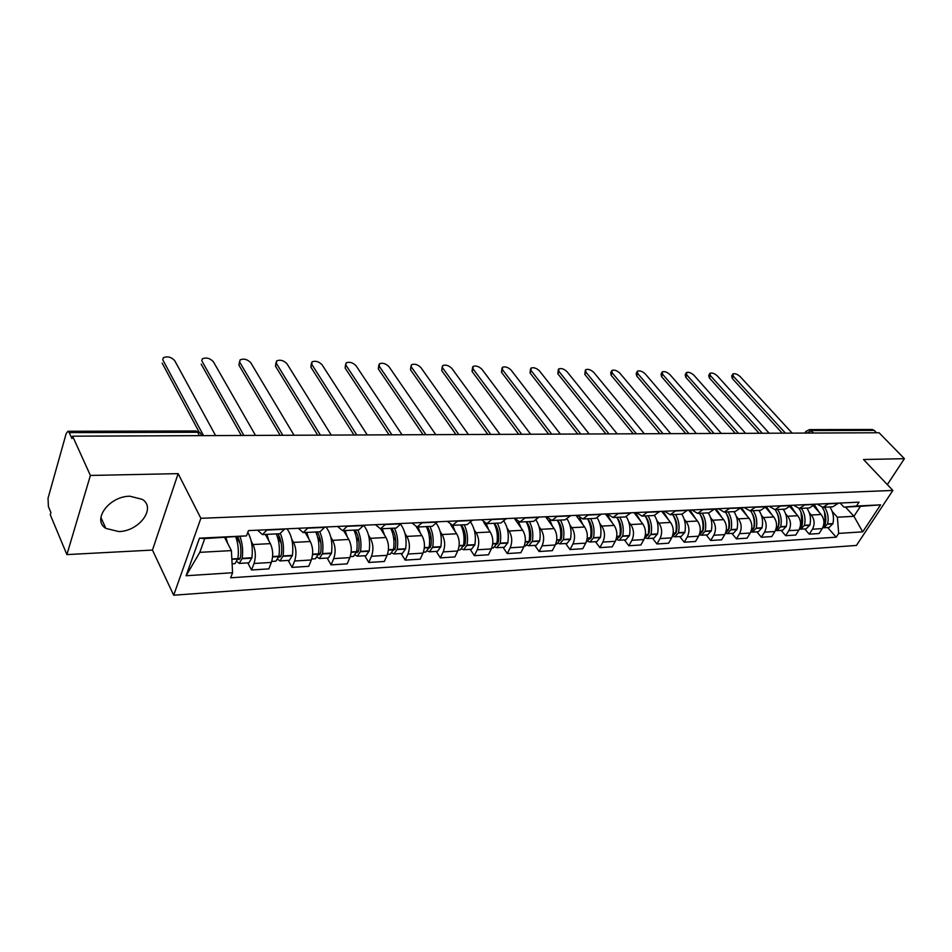 <?xml version="1.0" encoding="UTF-8"?>
<svg xmlns="http://www.w3.org/2000/svg" width="952" height="952" viewBox="0 0 952 952"><rect width="100%" height="100%" fill="white"/><g stroke="black" fill="none" stroke-linecap="round" stroke-linejoin="round"><path stroke-width="1.43" d="M129.948 496.23C109.349 496.063 91.725 519.816 105.815 528.384L118.726 531.561C139.147 531.406 156.461 508.082 142.336 499.372L129.948 496.23M90.392 475.453L66.902 554.6L152.463 550.066L173.692 595.214L856.431 545.425L892.869 490.435L200.872 518.304L178.143 473.644L90.392 475.453L72.602 436.183L879.089 432.755L904.4 458.685L863.512 459.518L892.869 490.435M66.902 554.6L50.289 514.806L50.92 512.592L48.397 506.571L48.028 498.265L66.188 433.517L67.925 431.268L196.136 430.982L197.611 432.256L69.234 432.613L67.925 431.268M872.115 429.483L874.21 430.375L811.342 430.554L807.022 433.065M876.542 432.767L874.21 430.375M887.335 484.604L904.4 458.685M69.234 432.613L71.924 438.563L72.602 436.183M251.209 541.164L253.018 544.544C255.707 550.637 256.04 556.956 254.041 563.489L251.53 569.986L268.845 568.88L271.38 562.43C273.414 555.944 273.069 549.673 270.356 543.628L265.358 534.429M262.728 534.56L279.817 533.727L284.446 529.252L266.929 530.074L262.359 534.572L257.647 530.181M247.806 562.882L251.53 569.986M291.728 539.106L293.561 542.402C296.334 548.376 296.679 554.576 294.608 561.002L292.026 567.392L308.722 566.321L311.328 559.978C313.422 553.6 313.077 547.448 310.281 541.521L305.164 532.489M308.008 527.836L303.188 532.584L298.345 528.289M288.194 560.419L292.026 567.392M303.569 532.573L320.015 531.775L324.894 527.051M330.808 537.13L332.676 540.331C335.509 546.198 335.854 552.291 333.724 558.598L331.082 564.881L347.183 563.846L349.872 557.61C352.014 551.339 351.669 545.294 348.813 539.475L343.565 530.621M347.492 526.004L342.541 530.669L337.579 526.456M327.155 558.039L331.082 564.881M342.934 530.657L358.773 529.883L363.771 525.242M368.531 535.202L370.423 538.332C373.315 544.092 373.66 550.077 371.482 556.277L368.769 562.465L384.334 561.466L387.071 555.325C389.261 549.161 388.916 543.223 386 537.511L380.657 528.824M385.572 524.219L380.514 528.824L375.445 524.695M364.771 555.754L368.769 562.465M380.907 528.8L396.175 528.062L401.28 523.493M404.957 533.358L406.873 536.404C409.812 542.057 410.169 547.935 407.944 554.04L405.183 560.121L420.213 559.157L422.997 553.124C425.247 547.055 424.889 541.212 421.926 535.607L416.405 526.956M422.331 522.505L417.166 527.039L412.002 522.993M401.101 553.528L405.183 560.121M417.571 527.027L432.291 526.301L437.492 521.803M440.157 531.561L442.097 534.536C445.084 540.093 445.441 545.877 443.18 551.886L440.359 557.86L454.889 556.932L457.733 550.994C460.018 545.02 459.649 539.284 456.651 533.774L450.796 524.909M457.817 520.851L452.569 525.314L447.321 521.351M436.218 551.398L440.359 557.86M452.985 525.302L467.194 524.611L472.478 520.173M474.191 529.824L476.155 532.739C479.177 538.189 479.546 543.878 477.238 549.792L474.37 555.682L488.424 554.778L491.315 548.923C493.636 543.057 493.267 537.404 490.22 531.99L483.747 522.481M492.125 519.256L486.793 523.648L481.462 519.756M470.169 549.328L474.37 555.682M487.21 523.636L500.93 522.969L506.285 518.602M507.118 528.146L509.094 531.002C512.164 536.357 512.533 541.95 510.189 547.769L507.285 553.564L520.887 552.695L523.814 546.936C526.159 541.153 525.802 535.595 522.707 530.276L514.258 518.221M525.29 517.709L519.887 522.041L514.485 518.221M503.025 547.317L507.285 553.564M520.304 522.017L533.56 521.375L538.987 517.079M538.987 526.515L540.986 529.312C544.08 534.584 544.449 540.082 542.081 545.805L539.13 551.517L552.303 550.673L555.266 544.996C557.646 539.308 557.277 533.846 554.159 528.61L545.615 516.769M557.372 516.222L551.898 520.482L546.436 516.722M534.822 545.389L539.13 551.517M552.327 520.458L565.131 519.84L570.629 515.603M569.855 524.945L571.855 527.67C574.996 532.858 575.365 538.273 572.961 543.913L569.986 549.542L582.743 548.721L585.742 543.128C588.146 537.523 587.777 532.144 584.635 527.003L576.008 515.353M588.419 514.77L582.898 518.971L577.424 515.341M565.631 543.509L569.986 549.542M583.326 518.959L595.714 518.352L601.271 514.175M599.76 523.41L601.771 526.087C604.937 531.192 605.305 536.511 602.89 542.081L599.867 547.626L612.243 546.829L615.266 541.319C617.705 535.798 617.324 530.502 614.159 525.433L605.448 513.973M618.502 513.366L612.921 517.519L607.352 513.89M595.476 541.688L599.867 547.626M613.362 517.495L625.345 516.912L630.938 512.783M628.748 521.934L630.771 524.552C633.961 529.574 634.341 534.822 631.89 540.296L628.844 545.758L640.839 544.984L643.897 539.558C646.348 534.12 645.98 528.907 642.778 523.921L634.008 512.64M647.646 512.009L642.017 516.103L636.412 512.533M624.417 539.927L628.844 545.758M642.457 516.079L654.06 515.508L659.7 511.45M656.868 520.494L658.903 523.064C662.116 528.003 662.485 533.168 660.022 538.57L656.951 543.961L668.59 543.211L671.672 537.856C674.135 532.489 673.766 527.36 670.553 522.458L661.723 511.355M675.896 510.688L670.232 514.723L664.579 511.224M652.489 538.213L656.951 543.961M670.672 514.699L681.906 514.151L687.594 510.153M684.155 519.09L686.19 521.625C689.427 526.48 689.795 531.573 687.308 536.892L684.226 542.2L695.519 541.474L698.613 536.202C701.1 530.907 700.731 525.849 697.495 521.03L688.617 510.105M703.29 509.415L697.59 513.39L691.914 509.951M679.74 536.547L684.226 542.2M698.042 513.366L708.931 512.842L714.643 508.892M710.644 517.733L712.679 520.22C715.928 525.004 716.297 530.026 713.81 535.262L710.692 540.498L721.664 539.796L724.781 534.596C727.28 529.383 726.912 524.397 723.663 519.637L714.738 508.88M729.886 508.178L724.151 512.105L718.439 508.713M706.182 534.941L710.692 540.498M724.591 512.081L735.146 511.569L740.894 507.666M736.36 516.424L738.407 518.864C741.668 523.576 742.048 528.515 739.537 533.691L736.408 538.856L747.07 538.166L750.2 533.037C752.711 527.896 752.342 522.981 749.069 518.293L740.549 508.225M755.698 506.976L749.938 510.843L744.19 507.511M731.874 533.37L736.408 538.856M750.378 510.819L760.612 510.32L766.384 506.476M761.35 515.139L763.409 517.543C766.681 522.184 767.05 527.051 764.527 532.156L761.386 537.249L771.751 536.583L774.892 531.513C777.415 526.444 777.046 521.601 773.762 516.995L765.658 507.571M780.759 505.81L774.976 509.629L769.216 506.345M756.84 531.859L761.386 537.249M775.428 509.606L785.352 509.118L791.148 505.322M785.638 513.89L787.697 516.258C790.981 520.827 791.35 525.623 788.815 530.657L785.674 535.69L795.741 535.048L798.895 530.05C801.429 525.04 801.06 520.268 797.776 515.722L790.017 506.869M805.118 504.667L799.311 508.439L793.528 505.214M781.104 530.371L785.674 535.69M799.763 508.416L809.402 507.952L815.209 504.203M809.259 512.688L811.318 515.008C814.614 519.506 814.983 524.243 812.437 529.217L809.283 534.167L819.077 533.548L822.242 528.61C824.789 523.671 824.408 518.959 821.124 514.485L813.674 506.143M828.787 503.572L822.968 507.285L817.173 504.108M804.702 528.931L809.283 534.167M823.421 507.273L832.774 506.809L838.605 503.108M231.407 550.601L232.574 572.735L186.104 575.746L199.48 538.166L246.485 535.869L204.739 538.57L199.813 552.338L231.407 550.601L224.672 537.594M845.507 507.059L853.932 516.305L860.453 506.321L843.888 507.13L856.491 506.036L859.013 502.156L248.472 530.609L246.485 535.869M856.491 506.036L880.576 504.857L862.738 531.847L838.676 533.406L837.379 517.222L853.932 516.305L862.738 531.847M232.574 572.735L230.67 577.793L836.225 537.178L838.676 533.406M173.692 595.214L200.872 518.304M152.463 550.066L178.143 473.644M832.238 511.498L837.379 517.222M843.888 507.13L840.164 503.037M827.657 527.539L836.225 537.178M186.104 575.746L199.813 552.338M199.48 538.166L204.739 538.57M860.453 506.321L880.576 504.857M215.592 435.576L174.692 360.63C171.229 356.976 167.445 356.012 163.339 357.738L162.756 359.594M235.81 537.047C238.167 543.663 238.881 550.839 237.94 558.574L234.989 563.655L232.109 563.834M227.611 543.271L226.005 537.523M237.131 561.751L239.261 563.394L242.213 558.324C243.165 550.482 242.427 543.247 239.999 536.607M239.44 563.382L248.936 562.81L251.911 557.753C253.018 547.674 251.649 539.201 247.806 532.37M163.03 360.308L203.549 435.635M237.786 536.868C240.523 542.569 241.451 549.268 240.582 556.944L239.119 559.609L237.94 558.55M240.13 543.723L236.596 536.999M162.149 363.117L199.016 431.851M255.493 435.409L213.379 361.724C209.952 358.154 206.286 357.19 202.359 358.833L201.788 360.57M276.306 533.893C279.091 540.546 279.983 547.959 278.96 556.158L275.913 561.168L271.736 561.418M268.976 541.105L266.858 534.358M277.996 559.538L280.031 560.918L283.077 555.92C284.101 547.721 283.22 540.308 280.412 533.679M280.221 560.907L289.36 560.347L292.431 555.373C293.621 544.104 291.812 535.262 286.98 528.824M202.11 361.403L243.879 435.457M281.28 543.378L277.008 535.619M277.925 533.822C281.173 539.403 282.339 546.317 281.399 554.576L279.888 557.194L278.9 556.527M201.193 364.164L240.892 434.743M294.025 435.243L250.792 362.772C247.413 359.297 243.843 358.333 240.094 359.892L238.952 365.175L239.523 361.522M315.814 531.978C318.67 538.499 319.563 545.782 318.515 553.838L315.398 558.753L311.697 558.979M308.865 539.01L306.699 532.418M317.409 557.348L319.36 558.515L322.49 553.6C323.549 545.567 322.645 538.285 319.777 531.775M319.563 558.503L328.369 557.967L331.51 553.076C332.736 542.009 330.891 533.322 325.953 527.003M239.892 362.462L282.803 435.29M320.86 542.664L317.623 537.023M317.206 531.906C320.55 537.38 321.74 544.175 320.764 552.291L319.217 554.861L318.42 554.469M238.952 365.175L279.59 434.35M331.26 435.088L287.004 363.795C283.672 360.403 280.197 359.44 276.592 360.915L276.449 363.497L275.485 366.163L276.044 362.438M353.93 530.121C356.845 536.523 357.773 543.675 356.691 551.589L353.49 556.432L350.241 556.634M347.349 536.999L345.136 530.55M355.441 555.206L357.321 556.206L360.522 551.363C361.605 543.473 360.689 536.321 357.762 529.931M357.524 556.194L366.008 555.67L369.233 550.851C370.495 540.117 368.65 531.632 363.7 525.397M276.449 363.497L320.419 435.135M358.987 541.724L356.31 537.237M355.132 530.062C358.547 535.44 359.761 542.105 358.761 550.077L357.178 552.612L356.548 552.398M275.485 366.163L317.087 434.148M367.258 434.933L322.073 364.771C318.765 361.462 315.398 360.51 311.935 361.915L311.851 364.485L310.864 367.115L311.399 363.343M390.737 528.324C393.712 534.619 394.652 541.652 393.545 549.423L390.272 554.195L387.452 554.361M384.489 535.06L382.24 528.741M392.176 553.112L393.973 553.969L397.246 549.209C398.364 541.438 397.424 534.417 394.449 528.146M394.176 553.957L402.375 553.457L405.659 548.721C406.92 538.891 405.29 530.823 400.78 524.54M311.851 364.485L356.536 434.624M395.758 540.641L393.485 536.964M391.76 528.277C395.247 533.56 396.472 540.105 395.449 547.947L393.378 550.339M310.864 367.115L353.394 434.052M402.065 434.79L356.036 365.735C352.775 362.498 349.491 361.546 346.171 362.89L345.124 368.031L345.647 364.211M426.306 526.599C429.328 532.775 430.28 539.689 429.15 547.34L425.818 552.029L423.39 552.172M420.379 533.191L418.095 526.991M427.662 551.065L429.4 551.815L432.732 547.126C433.862 539.486 432.922 532.584 429.887 526.42M429.602 551.791L437.515 551.315L440.859 546.65C442.121 537.547 440.669 529.871 436.504 523.636M346.135 365.449L391.462 434.124M431.268 539.475L429.304 536.404M427.15 526.551C430.697 531.74 431.946 538.178 430.899 545.889L428.959 548.304M345.124 368.031L388.571 434.052M435.766 434.647L388.963 366.663C385.738 363.497 382.525 362.545 379.336 363.831L379.36 366.389L378.325 368.924L378.837 365.068M460.697 524.921C463.767 530.99 464.719 537.785 463.565 545.317L460.185 549.935L458.126 550.054M455.068 531.383L452.747 525.314M461.97 549.078L463.636 549.721L467.027 545.103C468.194 537.594 467.23 530.811 464.159 524.754M463.85 549.709L471.49 549.245L474.893 544.651C476.143 536.131 474.834 528.788 470.942 522.648M379.36 366.389L425.354 433.815M465.576 538.237L463.862 535.655M461.375 524.885C464.969 529.978 466.242 536.309 465.171 543.889L463.362 546.305M378.325 368.924L422.652 434.1M468.384 434.505L420.879 367.555C417.69 364.461 414.572 363.521 411.502 364.747L410.514 369.792L411.014 365.889M493.957 523.303C497.063 529.264 498.039 535.952 496.861 543.354L493.422 547.912L491.72 548.007M488.614 529.633L486.234 523.612M495.159 547.138L496.765 547.697L500.216 543.164C501.395 535.762 500.419 529.098 497.301 523.136M496.98 547.686L504.37 547.245L507.821 542.711C509.07 534.655 507.856 527.622 504.179 521.601M411.573 367.293L458.221 433.624M498.753 536.976L497.253 534.786M494.493 523.279C498.134 528.277 499.407 534.512 498.324 541.962L496.73 544.342M410.514 369.792L455.687 434.183M500.002 434.374L451.855 368.424C448.701 365.401 445.643 364.461 442.704 365.627L441.74 370.637L442.228 366.71M526.147 521.732C529.288 527.598 530.276 534.179 529.074 541.462L525.599 545.948L524.219 546.032M521.077 527.943L518.554 521.839M527.289 545.246L528.836 545.746L532.323 541.271C533.525 534.001 532.537 527.432 529.383 521.577M529.05 545.734L536.19 545.306L539.689 540.843C540.926 533.156 539.796 526.373 536.285 520.47M442.811 368.174L490.125 433.493M530.847 535.69L529.538 533.834M526.539 521.72C530.216 526.635 531.513 532.763 530.419 540.105L528.872 542.438M441.74 370.637L487.721 434.302M530.633 434.243L481.914 369.269C478.796 366.306 475.81 365.378 472.977 366.496L473.144 369.019L472.049 371.447L472.525 367.496M557.313 520.22C560.502 525.992 561.49 532.454 560.276 539.629L556.753 544.044L555.682 544.116M552.505 526.313L549.732 519.947M558.396 543.413L559.883 543.854L563.417 539.439C564.631 532.287 563.643 525.825 560.454 520.066M560.109 543.842L567.011 543.425L570.545 539.022C571.795 531.644 570.712 525.064 567.321 519.292M473.144 369.019L521.065 433.422M561.918 534.381L560.788 532.811M557.574 520.208C561.299 525.04 562.608 531.073 561.49 538.297L560.073 540.558M472.049 371.447L518.697 434.29M560.347 434.112L511.093 370.09C508.011 367.186 505.107 366.27 502.37 367.329L502.585 369.852L501.478 372.244L501.93 368.269M587.515 518.745C590.728 524.421 591.716 530.788 590.49 537.856L586.158 542.259M582.945 524.731L579.708 517.852M588.538 541.628L589.978 542.021L593.536 537.678C594.774 530.621 593.774 524.266 590.561 518.602M590.192 542.009L596.88 541.605L600.45 537.261C601.7 530.121 600.664 523.719 597.344 518.055M502.585 369.852L551.101 433.386M592.013 533.084L591.025 531.751M587.646 518.745C591.406 523.493 592.727 529.431 591.597 536.547L590.299 538.725M501.478 372.244L548.638 434.16M589.181 433.993L539.451 370.887C536.404 368.043 533.56 367.127 530.918 368.15L531.168 370.661L530.062 373.005L530.502 369.019M619.609 536.928L620.775 534.846C621.918 527.848 620.597 522.005 616.801 517.329C620.026 522.91 621.025 529.169 619.788 536.131L615.694 540.45M612.445 523.195L606.817 513.913M617.753 539.891L619.145 540.248L622.739 535.952C623.976 529.014 622.977 522.755 619.74 517.186M619.371 540.236L625.833 539.832L629.451 535.559C630.688 528.61 629.677 522.351 626.392 516.793M531.168 370.661L580.256 433.386M621.18 531.775L620.335 530.669M530.062 373.005L577.697 434.041M617.158 433.874L566.999 371.661C563.989 368.876 561.204 367.972 558.657 368.948L558.955 371.435L557.836 373.755L558.265 369.757M645.182 515.948C648.443 521.434 649.442 527.61 648.193 534.465L644.326 538.713M641.053 521.708L635.389 512.581M646.087 538.201L647.431 538.523L651.061 534.286C652.31 527.456 651.299 521.291 648.038 515.805M647.658 538.511L653.929 538.13L657.558 533.905C658.82 527.087 657.808 520.946 654.536 515.484M558.955 371.435L608.578 433.398M649.466 530.49L648.74 529.562M645.408 516.317C648.99 520.934 650.216 526.563 649.074 533.203L648.026 535.179M557.836 373.755L605.9 433.922M644.326 433.755L593.798 372.41C590.811 369.685 588.086 368.781 585.623 369.721L585.968 372.196L584.837 374.481L585.242 370.483M672.719 514.604C676.003 520.006 677.015 526.087 675.753 532.846L672.1 537.023M668.804 520.268L663.104 511.283M673.576 536.559L674.873 536.845L678.526 532.68C679.799 525.932 678.788 519.863 675.503 514.473M675.099 536.833L681.18 536.464L684.845 532.311C686.106 525.587 685.095 519.542 681.811 514.163M585.968 372.196L636.091 433.422M676.908 529.217L676.289 528.443M673.219 515.425C676.551 519.971 677.657 525.361 676.539 531.609L675.611 533.453M584.837 374.481L633.282 433.803M670.72 433.648L619.847 373.148C616.896 370.471 614.23 369.578 611.85 370.471L612.243 372.934L611.089 375.195L610.708 372.72L611.481 371.185M699.458 513.307C702.754 518.626 703.766 524.611 702.505 531.264L699.054 535.369M695.745 518.864L690.01 510.034M700.267 534.965L701.517 535.226L705.194 531.109C706.467 524.469 705.456 518.483 702.159 513.176M701.755 535.214L707.645 534.846L711.322 530.752C712.596 524.124 711.584 518.174 708.276 512.878M612.243 372.934L662.83 433.446M703.54 527.943L703.028 527.325M700.244 514.592C703.302 519.054 704.29 524.207 703.195 530.062L702.386 531.775M611.089 375.195L659.879 433.695M696.376 433.529L645.194 373.862C642.279 371.232 639.661 370.352 637.364 371.197L637.792 373.648L636.638 375.873L636.21 373.422L637.019 371.863M725.424 512.033C728.732 517.281 729.756 523.183 728.47 529.74L725.222 533.763M721.89 517.507L716.13 508.82M726.186 533.418L727.399 533.644L731.088 529.586C732.374 523.041 731.362 517.15 728.042 511.914M727.625 533.632L733.349 533.287L737.05 529.241C738.324 522.707 737.312 516.841 733.992 511.617M637.792 373.648L688.82 433.493M726.495 513.83C729.28 518.174 730.148 523.088 729.077 528.55L728.387 530.133M636.638 375.873L685.726 433.577M721.318 433.434L669.875 374.553C666.983 371.982 664.425 371.101 662.187 371.923L662.663 374.35L661.497 376.552L661.033 374.112L661.866 372.541M750.64 510.808C753.972 515.972 754.995 521.791 753.698 528.265L750.664 532.18M747.296 516.198L741.513 507.63M751.354 531.906L752.532 532.12L756.245 528.11C757.542 521.648 756.519 515.841 753.187 510.688M752.77 532.097L758.316 531.763L762.028 527.765C763.326 521.339 762.302 515.544 758.97 510.403M662.663 374.35L714.036 433.457M752.009 513.152C754.519 517.364 755.257 522.005 754.222 527.087L753.651 528.503M661.497 376.552L710.858 433.469M745.583 433.327L693.901 375.231C691.033 372.696 688.522 371.827 686.368 372.613L686.88 375.028L685.714 377.194L685.202 374.779L686.047 373.196M775.154 509.617C778.498 514.711 779.521 520.447 778.224 526.813L775.38 530.621M771.977 514.913L766.312 506.595M775.832 530.431L776.975 530.621L780.699 526.67C781.997 520.304 780.973 514.58 777.629 509.498M777.201 530.609L782.592 530.288L786.316 526.337C787.613 519.994 786.59 514.294 783.246 509.225M686.88 375.028L738.49 433.35M776.832 512.545C779.045 516.603 779.664 520.97 778.665 525.671L778.201 526.908M685.714 377.194L735.301 433.374M769.18 433.219L717.296 375.885C714.464 373.398 712.001 372.541 709.906 373.291L710.466 375.695L709.288 377.837L708.74 375.421L709.609 373.838M798.978 508.439C802.334 513.461 803.369 519.114 802.06 525.421L799.418 529.098M795.967 513.663L790.803 505.857M799.62 529.003L800.727 529.181L804.476 525.278C805.773 518.995 804.749 513.354 801.394 508.344M800.965 529.169L806.189 528.848L809.938 524.957C811.235 518.697 810.212 513.068 806.868 508.07M710.466 375.695L762.29 433.255M800.989 512.045L802.084 525.314M709.288 377.837L759.089 433.267M792.159 433.124L740.097 376.528C737.288 374.088 734.873 373.232 732.85 373.957L733.433 376.337L732.255 378.456L731.672 376.064L732.564 374.469M822.1 507.237C825.515 512.188 826.562 517.793 825.253 524.052L822.802 527.598M819.315 512.462L814.579 505.143M822.79 527.622L823.837 527.765L827.597 523.921C828.894 517.721 827.871 512.152 824.515 507.214M824.075 527.753L829.156 527.444L832.917 523.6C834.214 517.424 833.19 511.878 829.835 506.952M733.433 376.337L785.448 433.16M824.491 511.664L825.336 523.671M732.255 378.456L782.235 433.172M821.124 514.485L811.318 515.008M797.776 515.722L787.697 516.258M773.762 516.995L763.409 517.543M749.069 518.293L738.407 518.864M723.663 519.637L712.679 520.22M697.495 521.03L686.19 521.625M670.553 522.458L658.903 523.064M642.778 523.921L630.771 524.552M614.159 525.433L601.771 526.087M584.635 527.003L571.855 527.67M554.159 528.61L540.986 529.312M522.707 530.276L509.094 531.002M490.22 531.99L476.155 532.739M456.651 533.774L442.097 534.536M421.926 535.607L406.873 536.404M386 537.511L370.423 538.332M348.813 539.475L332.676 540.331M310.281 541.521L293.561 542.402M270.356 543.628L253.018 544.544M815.055 504.453L804.952 504.917M790.993 505.572L780.604 506.059M766.229 506.726L755.543 507.226M740.739 507.928L729.732 508.439M714.488 509.153L703.135 509.677M687.439 510.415L675.741 510.962M659.546 511.724L647.491 512.283M630.795 513.068L618.348 513.64M601.117 514.449L588.277 515.056M570.486 515.877L557.217 516.508M538.844 517.364L525.135 518.007M506.143 518.888L491.982 519.554M472.335 520.47L457.674 521.16M437.349 522.101L422.188 522.815M401.137 523.802L385.441 524.528M363.64 525.552L347.361 526.313M324.763 527.372L307.877 528.158M838.45 503.358L828.633 503.81M798.895 530.05L788.815 530.657M774.892 531.513L764.527 532.156M750.2 533.037L739.537 533.691M724.781 534.596L713.81 535.262M698.613 536.202L687.308 536.892M671.672 537.856L660.022 538.57M643.897 539.558L631.89 540.296M615.266 541.319L602.89 542.081M585.742 543.128L572.961 543.913M555.266 544.996L542.081 545.805M523.814 546.936L510.189 547.769M491.315 548.923L477.238 549.792M457.733 550.994L443.18 551.886M422.997 553.124L407.944 554.04M387.071 555.325L371.482 556.277M349.872 557.61L333.724 558.598M311.328 559.978L294.608 561.002M271.38 562.43L254.041 563.489M822.242 528.61L812.437 529.217M201.657 435.445L200.36 433.017L197.611 432.256L199.42 435.647M813.662 433.041L809.438 429.626L805.832 431.494L805.856 433.065M195.993 430.982L200.36 433.017L201.764 435.635M237.94 558.574L231.848 558.931M237.881 558.967L231.871 559.324M251.852 558.146L242.165 558.717M251.911 557.753L242.213 558.324M240.225 558.538L238 558.669M278.96 556.158L272.641 556.539M278.9 556.551L272.605 556.92M292.371 555.754L283.03 556.301M292.431 555.373L283.077 555.92M281.03 556.135L278.948 556.254M318.515 553.838L312.625 554.183M318.456 554.219L312.589 554.564M331.451 553.445L322.43 553.981M331.51 553.076L322.49 553.6M320.396 553.814L318.503 553.933M356.691 551.589L351.193 551.922M356.631 551.97L351.157 552.291M369.174 551.22L360.463 551.743M369.233 550.851L360.522 551.363M358.368 551.589L356.667 551.684M393.545 549.423L388.428 549.732M393.485 549.792L388.392 550.089M405.6 549.078L397.186 549.578M405.659 548.721L397.246 549.209M395.056 549.423L393.521 549.518M429.15 547.34L424.39 547.614M429.09 547.697L424.354 547.971M440.8 547.007L432.672 547.483M440.859 546.65L432.732 547.126M430.494 547.34L429.138 547.424M463.565 545.317L459.138 545.567M463.505 545.663L459.102 545.924M474.834 544.996L466.968 545.46M474.893 544.651L467.027 545.103M464.755 545.329L463.553 545.401M496.861 543.354L492.755 543.592M496.789 543.699L492.719 543.949M507.749 543.057L500.145 543.509M507.821 542.711L500.216 543.164M497.908 543.378L496.849 543.437M529.074 541.462L525.266 541.688M529.014 541.807L525.23 542.021M539.617 541.176L532.263 541.617M539.689 540.843L532.323 541.271M529.99 541.486L529.062 541.545M560.276 539.629L556.741 539.832M560.204 539.962L556.706 540.177M570.486 539.356L563.346 539.784M570.545 539.022L563.417 539.439M561.061 539.665L560.252 539.713M590.49 537.856L587.229 538.047M590.43 538.189L587.194 538.38M600.391 537.594L593.477 537.999M600.45 537.261L593.536 537.678M591.156 537.892L590.478 537.928M619.788 536.131L616.777 536.309M619.716 536.452L616.741 536.63M629.379 535.893L622.679 536.285M629.451 535.559L622.739 535.952M648.193 534.465L645.42 534.619M648.122 534.786L645.385 534.941M657.487 534.227L650.989 534.619M657.558 533.905L651.061 534.286M675.753 532.846L673.207 532.989M675.682 533.156L673.159 533.31M684.774 532.62L678.467 532.989M684.845 532.311L678.526 532.68M702.505 531.264L700.16 531.406M702.433 531.585L700.125 531.716M711.251 531.061L705.123 531.418M711.322 530.752L705.194 531.109M728.47 529.74L726.34 529.871M728.399 530.05L726.293 530.181M736.979 529.55L731.029 529.895M737.05 529.241L731.088 529.586M753.698 528.265L751.759 528.372M753.627 528.562L751.711 528.681M761.957 528.074L756.186 528.408M762.028 527.765L756.245 528.11M778.224 526.813L776.463 526.92M778.153 527.122L776.416 527.218M786.245 526.646L780.628 526.968M786.316 526.337L780.699 526.67M802.06 525.421L800.477 525.516M801.989 525.718L800.43 525.802M809.866 525.254L804.404 525.575M809.938 524.957L804.476 525.278M825.253 524.052L823.825 524.135M825.182 524.35L823.777 524.433M832.845 523.897L827.526 524.207M832.917 523.6L827.597 523.921M105.815 528.384L100.888 517.4M242.284 435.469L235.906 435.492M281.899 435.302L275.652 435.326M320.158 435.135L314.029 435.159M357.107 434.981L351.098 435.005M392.831 434.826L386.917 434.85M427.388 434.683L421.569 434.707M460.816 434.54L455.092 434.564M493.195 434.398L487.555 434.421M524.552 434.267L518.995 434.29M554.945 434.136L549.459 434.16M584.409 434.005L579.006 434.029M613.005 433.886L607.662 433.91M640.755 433.767L635.472 433.791M667.697 433.66L662.485 433.684M693.865 433.541L688.712 433.565M719.296 433.434L714.202 433.457M744.024 433.327L738.99 433.35M768.074 433.231L763.087 433.255M791.469 433.124L786.531 433.148M804.868 433.077L805.571 431.922M809.438 429.626L872.306 429.483"/></g></svg>
